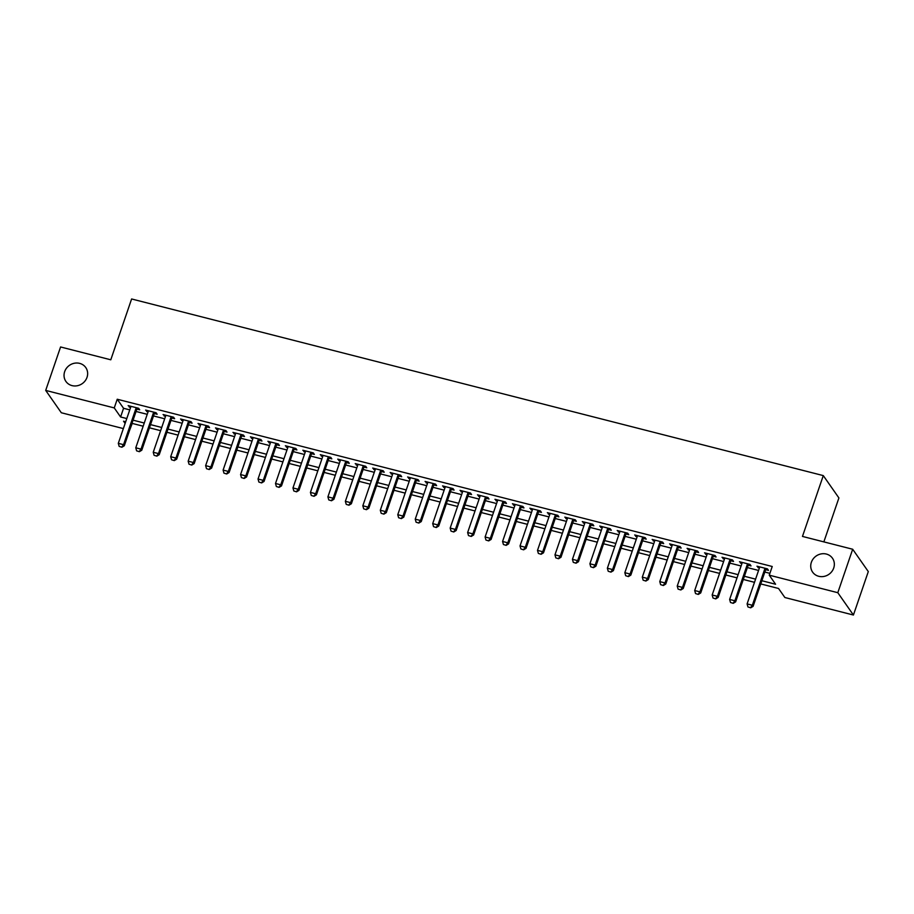 <?xml version="1.0" encoding="UTF-8"?>
<svg xmlns="http://www.w3.org/2000/svg" width="914" height="914" viewBox="0 0 914 914"><rect width="100%" height="100%" fill="white"/><g stroke="black" fill="none" stroke-linecap="round" stroke-linejoin="round"><path stroke-width="1.37" d="M87.024 377.345A12.111 11.162 145 0 1 77.279 385.742A12.111 11.162 145 0 1 65.911 381.435A12.111 11.162 145 0 1 64.666 371.632A12.111 11.162 145 0 1 74.411 363.235A12.111 11.162 145 0 1 85.767 367.554A12.111 11.162 145 0 1 87.024 377.345M833.717 568.028A12.111 11.162 145 0 1 823.971 576.426A12.111 11.162 145 0 1 812.615 572.118A12.111 11.162 145 0 1 811.358 562.316A12.111 11.162 145 0 1 821.103 553.918A12.111 11.162 145 0 1 832.471 558.226A12.111 11.162 145 0 1 833.717 568.028M823.857 541.888L838.903 497.936L823.286 475.6L131.616 298.969L110.788 359.796L60.575 346.966L45.7 390.415L114.261 407.918L120.591 416.978L126.795 418.555M823.286 475.6L802.469 536.427L852.682 549.245L868.3 571.581L853.425 615.031L784.875 597.516L778.534 588.467L760.768 583.932M132.222 423.411L129.639 430.197M123.356 428.586L61.318 412.751L45.7 390.415M136.86 409.084L139.682 409.803L138.631 408.295L128.154 405.61L130.588 407.473M154.329 413.539L157.151 414.259L156.1 412.751L145.623 410.078L148.045 411.94M171.798 418.006L174.62 418.726L173.569 417.218L163.08 414.533L165.514 416.396M189.267 422.462L192.089 423.182L191.026 421.674L180.549 419L182.983 420.863M206.735 426.918L209.557 427.638L208.495 426.13L198.018 423.456L200.452 425.318M224.193 431.385L227.015 432.105L225.964 430.597L215.487 427.923L217.92 429.774M241.662 435.841L244.484 436.561L243.432 435.053L232.956 432.379L235.378 434.241M259.13 440.308L261.952 441.028L260.901 439.52L250.413 436.835L252.847 438.697M276.599 444.764L279.421 445.484L278.359 443.976L267.882 441.302L270.315 443.164M294.068 449.22L296.89 449.939L295.828 448.431L285.351 445.758L287.784 447.62M311.525 453.687L314.347 454.407L313.296 452.898L302.82 450.225L305.253 452.076M328.994 458.143L331.816 458.862L330.765 457.354L320.288 454.681L322.711 456.543M346.463 462.61L349.285 463.329L348.234 461.821L337.746 459.136L340.179 460.999M363.932 467.065L366.754 467.785L365.691 466.277L355.215 463.604L357.648 465.466M381.401 471.521L384.223 472.241L383.16 470.733L372.684 468.059L375.117 469.922M398.858 475.988L401.68 476.708L400.629 475.2L390.152 472.527L392.586 474.377M416.327 480.444L419.149 481.164L418.098 479.656L407.621 476.982L410.043 478.845M433.796 484.911L436.618 485.631L435.567 484.123L425.079 481.438L427.512 483.3M451.265 489.367L454.087 490.087L453.024 488.579L442.547 485.905L444.981 487.768M468.733 493.823L471.555 494.543L470.493 493.034L460.016 490.361L462.45 492.223M486.191 498.29L489.013 499.01L487.962 497.502L477.485 494.828L479.919 496.679M503.66 502.746L506.482 503.465L505.431 501.957L494.954 499.284L497.376 501.146M521.129 507.213L523.951 507.933L522.899 506.425L512.411 503.74L514.845 505.602M538.597 511.669L541.419 512.388L540.357 510.88L529.88 508.207L532.314 510.069M556.066 516.124L558.888 516.856L557.826 515.336L547.349 512.663L549.782 514.525M573.524 520.592L576.346 521.311L575.294 519.803L564.818 517.13L567.251 518.981M590.992 525.047L593.814 525.767L592.763 524.259L582.287 521.586L584.709 523.448M608.461 529.514L611.283 530.234L610.232 528.726L599.744 526.041L602.177 527.904M625.93 533.97L628.752 534.69L627.69 533.182L617.213 530.508L619.646 532.371M643.399 538.426L646.221 539.157L645.158 537.638L634.682 534.964L637.115 536.826M660.856 542.893L663.678 543.613L662.627 542.105L652.15 539.431L654.584 541.282M678.325 547.349L681.147 548.069L680.096 546.561L669.619 543.887L672.041 545.749M695.794 551.816L698.616 552.536L697.565 551.028L687.077 548.343L689.51 550.205M713.263 556.272L716.085 556.992L715.022 555.484L704.545 552.81L706.979 554.672M730.732 560.728L733.554 561.459L732.491 559.939L722.014 557.266L724.448 559.128M748.189 565.195L751.011 565.915L749.96 564.406L739.483 561.733L741.917 563.584M761.865 580.733L775.586 584.24L769.257 575.18L772.227 566.497L117.232 399.235L123.561 408.284L129.765 409.872M136.049 411.471L147.234 414.328M153.506 415.939L164.691 418.795M170.975 420.394L182.16 423.251M188.444 424.85L199.629 427.706M205.913 429.317L217.098 432.173M223.382 433.773L234.567 436.629M240.839 438.24L252.024 441.096M258.308 442.696L269.493 445.552M275.777 447.152L286.962 450.008M293.245 451.619L304.431 454.475M310.714 456.075L321.899 458.931M328.172 460.542L339.357 463.398M345.641 464.998L356.826 467.854M363.109 469.453L374.294 472.321M380.578 473.92L391.763 476.777M398.047 478.376L409.232 481.232M415.504 482.843L426.689 485.7M432.973 487.299L444.158 490.155M450.442 491.766L461.627 494.623M467.911 496.222L479.096 499.078M485.38 500.678L496.565 503.534M502.837 505.145L514.022 508.001M520.306 509.601L531.491 512.457M537.775 514.068L548.96 516.924M555.244 518.524L566.429 521.38M572.712 522.979L583.897 525.836M590.17 527.447L601.355 530.303M607.639 531.902L618.824 534.759M625.107 536.369L636.293 539.226M642.576 540.825L653.761 543.681M660.045 545.281L671.23 548.137M677.503 549.748L688.688 552.604M694.971 554.204L706.156 557.06M712.44 558.671L723.625 561.527M729.909 563.127L741.094 565.983M747.378 567.583L758.563 570.439M764.835 572.05L769.885 573.341M765.658 569.651L768.48 570.37L767.429 568.862L756.952 566.189L759.374 568.051M852.682 549.245L837.807 592.695L853.425 615.031M117.232 399.235L114.261 407.918M769.257 575.18L837.807 592.695M133.067 420.166L144.252 423.022M150.536 424.622L161.721 427.478M168.005 429.089L179.19 431.945M185.473 433.544L196.659 436.401M202.931 438L214.127 440.856M220.4 442.467L231.585 445.324M237.869 446.923L249.054 449.779M255.337 451.39L266.522 454.247M272.806 455.846L283.991 458.702M290.264 460.302L301.46 463.158M307.732 464.769L318.917 467.625M325.201 469.225L336.386 472.081M342.67 473.692L353.855 476.548M360.139 478.148L371.324 481.004M377.596 482.603L388.793 485.46M395.065 487.071L406.25 489.927M412.534 491.526L423.719 494.383M430.003 495.994L441.188 498.85M447.472 500.449L458.657 503.306M464.929 504.905L476.125 507.761M482.398 509.372L493.583 512.228M499.867 513.828L511.052 516.684M517.335 518.295L528.521 521.151M534.804 522.751L545.989 525.607M552.262 527.207L563.458 530.063M569.73 531.674L580.916 534.53M587.199 536.13L598.384 538.986M604.668 540.597L615.853 543.453M622.137 545.052L633.322 547.909M639.594 549.508L650.791 552.364M657.063 553.975L668.248 556.832M674.532 558.431L685.717 561.287M692.001 562.898L703.186 565.755M709.47 567.354L720.655 570.21M726.927 571.81L738.124 574.666M744.396 576.277L755.581 579.133M125.698 421.754L123.539 421.205L125.115 423.445M754.496 582.321L743.311 579.465M737.027 577.865L725.842 575.009M719.558 573.398L708.373 570.542M702.089 568.942L690.904 566.086M684.62 564.486L673.435 561.63M667.163 560.019L655.978 557.163M649.694 555.563L638.509 552.707M632.225 551.096L621.04 548.24M614.756 546.641L603.571 543.784M597.288 542.185L586.103 539.329M579.83 537.718L568.645 534.861M562.361 533.262L551.176 530.406M544.893 528.795L533.707 525.938M527.424 524.339L516.239 521.483M509.955 519.883L498.77 517.027M492.497 515.416L481.312 512.56M475.029 510.96L463.844 508.104M457.56 506.493L446.375 503.637M440.091 502.037L428.906 499.181M422.622 497.582L411.437 494.725M405.165 493.114L393.98 490.258M387.696 488.659L376.511 485.802M370.227 484.192L359.042 481.335M352.758 479.736L341.573 476.88M335.289 475.28L324.104 472.424M317.832 470.813L306.647 467.957M300.363 466.357L289.178 463.501M282.894 461.89L271.709 459.034M265.426 457.434L254.241 454.578M247.957 452.978L236.772 450.122M230.499 448.511L219.314 445.655M213.031 444.055L201.845 441.199M195.562 439.588L184.377 436.732M178.093 435.133L166.908 432.276M160.624 430.677L149.439 427.809M143.167 426.21L131.982 423.353M123.561 408.284L120.591 416.978M758.391 566.554L758.003 567.697M740.923 562.099L740.534 563.241M723.454 557.643L723.065 558.774M705.996 553.176L705.608 554.318M688.528 548.72L688.139 549.851M671.059 544.253L670.67 545.395M653.59 539.797L653.202 540.939M636.121 535.341L635.733 536.472M618.664 530.874L618.275 532.017M601.195 526.418L600.806 527.549M583.726 521.951L583.338 523.094M566.257 517.495L565.869 518.638M548.788 513.028L548.4 514.171M531.331 508.572L530.943 509.715M513.862 504.117L513.474 505.248M496.393 499.65L496.005 500.792M478.925 495.194L478.536 496.336M461.456 490.727L461.067 491.869M443.998 486.271L443.61 487.413M426.53 481.815L426.141 482.946M409.061 477.348L408.672 478.49M391.592 472.892L391.203 474.035M374.123 468.425L373.735 469.568M356.666 463.969L356.277 465.112M339.197 459.514L338.808 460.645M321.728 455.046L321.34 456.189M304.259 450.591L303.871 451.733M286.79 446.123L286.402 447.266M269.333 441.668L268.945 442.81M251.864 437.212L251.476 438.343M234.395 432.745L234.007 433.887M216.926 428.289L216.538 429.431M199.458 423.822L199.069 424.964M182 419.366L181.612 420.509M164.531 414.91L164.143 416.041M147.063 410.443L146.674 411.586M129.594 405.987L129.205 407.13M747.949 606.953L750.702 607.81L747.949 606.953L747.104 603.914L759.774 566.909M765.007 568.245L752.336 605.251L753.102 606.336L750.702 607.81M766.046 568.508L753.102 606.336M747.104 603.914L752.336 605.251L750.577 607.627M730.492 602.497L733.234 603.343L730.492 602.497L729.635 599.447L742.305 562.453M747.538 563.789L734.879 600.784L735.633 601.869L733.234 603.343M748.589 564.052L735.633 601.869M729.635 599.447L734.879 600.784L733.108 603.16M713.023 598.03L715.765 598.887L713.023 598.03L712.166 594.991L724.836 557.986M730.08 559.322L717.41 596.328L718.164 597.413L715.765 598.887M731.12 559.596L718.164 597.413M712.166 594.991L717.41 596.328L715.639 598.704M695.554 593.574L698.307 594.42L695.554 593.574L694.697 590.524L707.367 553.53M712.612 554.867L699.941 591.861L700.707 592.957L698.307 594.42M713.651 555.129L700.707 592.957M694.697 590.524L699.941 591.861L698.17 594.249M678.085 589.119L680.839 589.964L678.085 589.119L677.24 586.068L689.899 549.063M695.143 550.411L682.472 587.405L683.238 588.49L680.839 589.964M696.182 550.674L683.238 588.49M677.24 586.068L682.472 587.405L680.713 589.781M660.616 584.652L663.37 585.508L660.616 584.652L659.771 581.612L672.441 544.607M677.674 545.944L665.004 582.949L665.769 584.035L663.37 585.508M678.714 546.206L665.769 584.035M659.771 581.612L665.004 582.949L663.244 585.326M643.159 580.196L645.901 581.041L643.159 580.196L642.302 577.145L654.972 540.151M660.205 541.488L647.546 578.482L648.3 579.567L645.901 581.041M661.256 541.751L648.3 579.567M642.302 577.145L647.546 578.482L645.775 580.858M625.69 575.729L628.432 576.585L625.69 575.729L624.833 572.69L637.504 535.684M642.748 537.021L630.077 574.026L630.831 575.112L628.432 576.585M643.787 537.295L630.831 575.112M624.833 572.69L630.077 574.026L628.306 576.403M608.221 571.273L610.963 572.118L608.221 571.273L607.364 568.222L620.035 531.228M625.279 532.565L612.609 569.559L613.374 570.656L610.963 572.118M626.319 532.828L613.374 570.656M607.364 568.222L612.609 569.559L610.838 571.947M590.752 566.817L593.506 567.663L590.752 566.817L589.907 563.767L602.566 526.761M607.81 528.109L595.14 565.103L595.905 566.189L593.506 567.663M608.85 528.372L595.905 566.189M589.907 563.767L595.14 565.103L593.38 567.48M573.284 562.35L576.037 563.207L573.284 562.35L572.438 559.311L585.109 522.305M590.341 523.642L577.671 560.648L578.436 561.733L576.037 563.207M591.381 523.905L578.436 561.733M572.438 559.311L577.671 560.648L575.911 563.024M555.826 557.894L558.568 558.74L555.826 557.894L554.969 554.844L567.64 517.85M572.872 519.186L560.213 556.18L560.968 557.266L558.568 558.74M573.923 519.449L560.968 557.266M554.969 554.844L560.213 556.18L558.443 558.557M538.357 553.427L541.099 554.284L538.357 553.427L537.501 550.388L550.171 513.382M555.415 514.719L542.745 551.725L543.499 552.81L541.099 554.284M556.455 514.993L543.499 552.81M537.501 550.388L542.745 551.725L540.974 554.101M520.889 548.971L523.631 549.817L520.889 548.971L520.032 545.921L532.702 508.927M537.946 510.263L525.276 547.258L526.041 548.354L523.631 549.817M538.986 510.526L526.041 548.354M520.032 545.921L525.276 547.258L523.505 549.634M503.42 544.516L506.173 545.361L503.42 544.516L502.574 541.465L515.233 504.459M520.477 505.808L507.807 542.802L508.572 543.887L506.173 545.361M521.517 506.07L508.572 543.887M502.574 541.465L507.807 542.802L506.048 545.178M485.951 540.048L488.704 540.905L485.951 540.048L485.106 536.998L497.776 500.004M503.008 501.34L490.338 538.346L491.104 539.431L488.704 540.905M504.048 501.603L491.104 539.431M485.106 536.998L490.338 538.346L488.579 540.722M468.494 535.593L471.236 536.438L468.494 535.593L467.637 532.542L480.307 495.548M485.54 496.885L472.881 533.879L473.635 534.964L471.236 536.438M486.591 497.147L473.635 534.964M467.637 532.542L472.881 533.879L471.11 536.255M451.025 531.125L453.767 531.982L451.025 531.125L450.168 528.086L462.838 491.081M468.082 492.418L455.412 529.423L456.166 530.508L453.767 531.982M469.122 492.692L456.166 530.508M450.168 528.086L455.412 529.423L453.641 531.799M433.556 526.67L436.298 527.515L433.556 526.67L432.699 523.619L445.369 486.625M450.613 487.962L437.943 524.956L438.709 526.053L436.298 527.515M451.653 488.225L438.709 526.053M432.699 523.619L437.943 524.956L436.172 527.332M416.087 522.214L418.841 523.059L416.087 522.214L415.242 519.163L427.901 482.158M433.145 483.506L420.474 520.5L421.24 521.586L418.841 523.059M434.184 483.769L421.24 521.586M415.242 519.163L420.474 520.5L418.715 522.877M398.618 517.747L401.372 518.604L398.618 517.747L397.773 514.696L410.443 477.702M415.676 479.039L403.005 516.044L403.771 517.13L401.372 518.604M416.715 479.302L403.771 517.13M397.773 514.696L403.005 516.044L401.246 518.421M381.161 513.291L383.903 514.136L381.161 513.291L380.304 510.241L392.974 473.246M398.207 474.583L385.548 511.577L386.302 512.663L383.903 514.136M399.258 474.846L386.302 512.663M380.304 510.241L385.548 511.577L383.777 513.954M363.692 508.824L366.434 509.681L363.692 508.824L362.835 505.785L375.505 468.779M380.75 470.116L368.079 507.121L368.833 508.207L366.434 509.681M381.789 470.39L368.833 508.207M362.835 505.785L368.079 507.121L366.308 509.498M346.223 504.368L348.965 505.214L346.223 504.368L345.366 501.318L358.037 464.323M363.281 465.66L350.61 502.654L351.376 503.74L348.965 505.214M364.32 465.923L351.376 503.74M345.366 501.318L350.61 502.654L348.84 505.031M328.754 499.901L331.508 500.758L328.754 499.901L327.909 496.862L340.568 459.856M345.812 461.204L333.142 498.199L333.907 499.284L331.508 500.758M346.852 461.467L333.907 499.284M327.909 496.862L333.142 498.199L331.382 500.575M311.286 495.445L314.039 496.302L311.286 495.445L310.44 492.395L323.11 455.401M328.343 456.737L315.673 493.743L316.438 494.828L314.039 496.302M329.383 457L316.438 494.828M310.44 492.395L315.673 493.743L313.913 496.119M293.828 490.989L296.57 491.835L293.828 490.989L292.971 487.939L305.642 450.945M310.874 452.281L298.215 489.276L298.969 490.361L296.57 491.835M311.925 452.544L298.969 490.361M292.971 487.939L298.215 489.276L296.444 491.652M276.359 486.522L279.101 487.379L276.359 486.522L275.502 483.483L288.173 446.478M293.417 447.814L280.747 484.82L281.501 485.905L279.101 487.379M294.457 448.089L281.501 485.905M275.502 483.483L280.747 484.82L278.976 487.196M258.891 482.066L261.632 482.912L258.891 482.066L258.034 479.016L270.704 442.022M275.948 443.359L263.278 480.353L264.043 481.438L261.632 482.912M276.988 443.621L264.043 481.438M258.034 479.016L263.278 480.353L261.507 482.729M241.422 477.599L244.175 478.456L241.422 477.599L240.576 474.56L253.235 437.555M258.479 438.903L245.809 475.897L246.574 476.982L244.175 478.456M259.519 439.166L246.574 476.982M240.576 474.56L245.809 475.897L244.049 478.273M223.953 473.144L226.706 473.989L223.953 473.144L223.107 470.093L235.778 433.099M241.01 434.436L228.34 471.441L229.106 472.527L226.706 473.989M242.05 434.698L229.106 472.527M223.107 470.093L228.34 471.441L226.581 473.818M206.495 468.688L209.237 469.533L206.495 468.688L205.639 465.637L218.309 428.643M223.542 429.98L210.883 466.974L211.637 468.059L209.237 469.533M224.593 430.243L211.637 468.059M205.639 465.637L210.883 466.974L209.112 469.35M189.027 464.221L191.769 465.077L189.027 464.221L188.17 461.182L200.84 424.176M206.084 425.513L193.414 462.518L194.168 463.604L191.769 465.077M207.124 425.787L194.168 463.604M188.17 461.182L193.414 462.518L191.643 464.895M171.558 459.765L174.3 460.61L171.558 459.765L170.701 456.714L183.371 419.72M188.615 421.057L175.945 458.051L176.71 459.136L174.3 460.61M189.655 421.32L176.71 459.136M170.701 456.714L175.945 458.051L174.174 460.428M154.089 455.298L156.842 456.155L154.089 455.298L153.244 452.259L165.902 415.253M171.147 416.601L158.476 453.595L159.242 454.681L156.842 456.155M172.186 416.864L159.242 454.681M153.244 452.259L158.476 453.595L156.717 455.972M136.62 450.842L139.374 451.687L136.62 450.842L135.775 447.791L148.445 410.797M153.678 412.134L141.007 449.14L141.773 450.225L139.374 451.687M154.717 412.397L141.773 450.225M135.775 447.791L141.007 449.14L139.248 451.516M119.163 446.386L121.905 447.232L119.163 446.386L118.306 443.336L130.976 406.342M136.209 407.678L123.55 444.672L124.304 445.758L121.905 447.232M137.26 407.941L124.304 445.758M118.306 443.336L123.55 444.672L121.779 447.049"/></g></svg>
